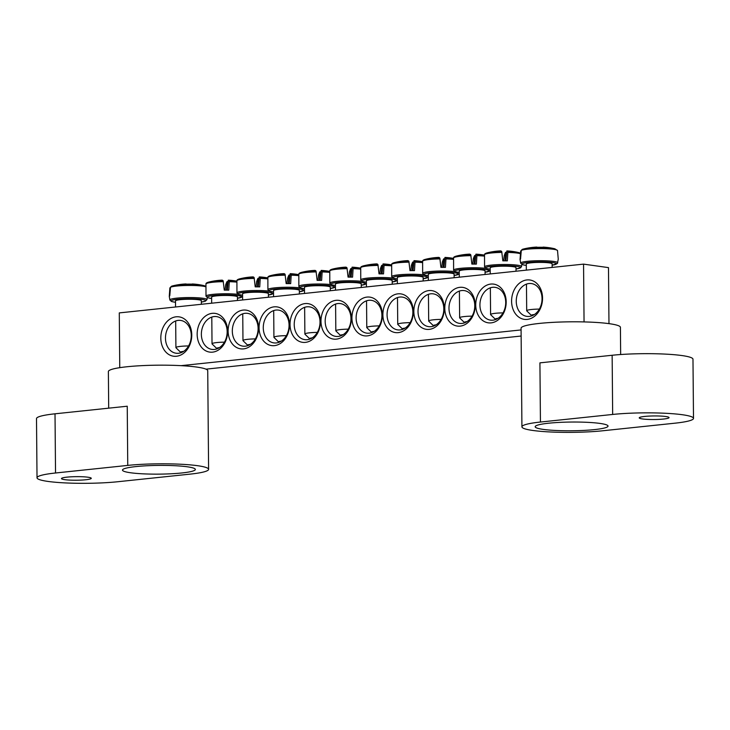 <?xml version="1.0" encoding="UTF-8"?>
<svg xmlns="http://www.w3.org/2000/svg" width="730" height="730" viewBox="0 0 730 730"><rect width="100%" height="100%" fill="white"/><g stroke="black" fill="none" stroke-linecap="round" stroke-linejoin="round"><path stroke-width="1.09" d="M479.929 305.085A16.562 12.811 98 0 1 495.123 287.337A16.562 12.811 98 0 1 505.516 305.514A16.562 12.811 98 0 1 490.523 320.132A16.562 12.811 98 0 1 479.929 305.085M584.055 321.921L583.553 264.123L608.482 267.618L608.975 323.636M521.129 336.037L205.979 369.152M475.741 305.067A19.537 15.12 -82 0 0 498.709 319.475A19.537 15.12 -82 0 0 498.417 285.868A19.537 15.12 -82 0 0 475.741 305.067M583.553 264.123L119.282 312.905L119.757 367.665M181.049 365.657L521.074 329.923M444.789 308.325A19.537 15.12 -82 0 0 467.757 322.724A19.537 15.12 -82 0 0 467.465 289.126A19.537 15.12 -82 0 0 444.789 308.325M382.885 314.831A19.537 15.12 -82 0 0 405.853 329.23A19.537 15.12 -82 0 0 405.561 295.632A19.537 15.12 -82 0 0 382.885 314.831M227.614 331.146A19.537 15.12 -82 0 0 204.637 316.738A19.537 15.12 -82 0 0 204.929 350.345A19.537 15.12 -82 0 0 227.614 331.146M289.509 324.64A19.537 15.12 -82 0 0 266.541 310.241A19.537 15.12 -82 0 0 266.833 343.839A19.537 15.12 -82 0 0 289.509 324.64M351.413 318.134A19.537 15.12 -82 0 0 328.445 303.735A19.537 15.12 -82 0 0 328.737 337.333A19.537 15.12 -82 0 0 351.413 318.134M191.762 334.915A19.874 15.376 -82 0 0 168.393 320.269A19.874 15.376 -82 0 0 168.694 354.433A19.874 15.376 -82 0 0 191.762 334.915M542.545 298.05A19.874 15.376 -82 0 0 519.176 283.404A19.874 15.376 -82 0 0 519.477 317.577A19.874 15.376 -82 0 0 542.545 298.05M320.461 321.382A19.537 15.12 -82 0 0 297.493 306.983A19.537 15.12 -82 0 0 297.785 340.582A19.537 15.12 -82 0 0 320.461 321.382M258.566 327.889A19.537 15.12 -82 0 0 235.589 313.489A19.537 15.12 -82 0 0 235.881 347.088A19.537 15.12 -82 0 0 258.566 327.889M351.933 318.079A19.537 15.12 -82 0 0 374.91 332.478A19.537 15.12 -82 0 0 374.609 298.88A19.537 15.12 -82 0 0 351.933 318.079M413.837 311.573A19.537 15.12 -82 0 0 436.805 325.981A19.537 15.12 -82 0 0 436.513 292.374A19.537 15.12 -82 0 0 413.837 311.573M448.977 308.343A16.562 12.811 98 0 1 464.171 290.586A16.562 12.811 98 0 1 474.564 308.763A16.562 12.811 98 0 1 459.581 323.39A16.562 12.811 98 0 1 448.977 308.343M418.025 311.591A16.562 12.811 98 0 1 433.219 293.843A16.562 12.811 98 0 1 443.612 312.02A16.562 12.811 98 0 1 428.629 326.638A16.562 12.811 98 0 1 418.025 311.591M387.073 314.849A16.562 12.811 98 0 1 402.266 297.092A16.562 12.811 98 0 1 412.66 315.269A16.562 12.811 98 0 1 397.677 329.887A16.562 12.811 98 0 1 387.073 314.849M356.121 318.098A16.562 12.811 98 0 1 371.315 300.34A16.562 12.811 98 0 1 381.708 318.517A16.562 12.811 98 0 1 366.725 333.145A16.562 12.811 98 0 1 356.121 318.098M227.158 331.648A16.562 12.811 98 0 1 211.965 349.405A16.562 12.811 98 0 1 201.571 331.228A16.562 12.811 98 0 1 216.564 316.601A16.562 12.811 98 0 1 227.158 331.648M258.11 328.4A16.562 12.811 98 0 1 242.917 346.148A16.562 12.811 98 0 1 232.523 327.971A16.562 12.811 98 0 1 247.516 313.352A16.562 12.811 98 0 1 258.11 328.4M289.062 325.142A16.562 12.811 98 0 1 273.869 342.899A16.562 12.811 98 0 1 263.475 324.722A16.562 12.811 98 0 1 278.468 310.104A16.562 12.811 98 0 1 289.062 325.142M320.014 321.893A16.562 12.811 98 0 1 304.821 339.651A16.562 12.811 98 0 1 294.427 321.474A16.562 12.811 98 0 1 309.41 306.846A16.562 12.811 98 0 1 320.014 321.893M350.966 318.636A16.562 12.811 98 0 1 335.773 336.393A16.562 12.811 98 0 1 325.379 318.216A16.562 12.811 98 0 1 340.363 303.598A16.562 12.811 98 0 1 350.966 318.636M542.043 298.616A16.562 12.811 98 0 1 526.85 316.373A16.562 12.811 98 0 1 516.457 298.187A16.562 12.811 98 0 1 531.44 283.568A16.562 12.811 98 0 1 542.043 298.616M191.26 335.471A16.562 12.811 98 0 1 176.058 353.229A16.562 12.811 98 0 1 165.673 335.052A16.562 12.811 98 0 1 180.657 320.424A16.562 12.811 98 0 1 191.26 335.471M201.37 304.282L201.334 300.687A12.921 1.551 179.5 0 0 188.404 299.254A12.921 1.551 179.5 0 0 175.501 300.915L175.556 306.992M205.541 286.133L204.035 285.64A17.529 2.099 179.5 0 0 188.276 284.6A17.529 2.099 179.5 0 0 172.545 285.914A17.529 2.099 179.5 0 0 171.477 286.26L170.519 287.219L169.761 295.842A19.108 2.29 179.5 0 0 169.278 296.389L169.871 287.948L170.811 286.999M171.477 286.26L172.545 285.914A66.238 66.238 0 0 1 185.858 283.952M192.136 284.171L192.154 284.016A66.193 6.388 95.2 0 1 192.41 283.979A66.193 6.388 95.2 0 1 192.893 284.207A65.782 65.371 72.9 0 0 186.561 284.18A66.193 7.774 -94.8 0 0 185.849 283.952M188.577 345.947A12.921 1.551 179.5 0 0 175.912 347.599A12.921 1.551 179.5 0 0 176.003 347.79L180.648 352.289A8.276 0.995 -0.5 0 1 183.622 351.367M181.332 352.572A8.276 0.995 -0.5 0 1 180.648 352.289M552.154 267.426L552.117 263.831A12.921 1.551 179.5 0 0 540.583 262.389A12.921 1.551 179.5 0 0 526.284 264.05L526.339 270.137M552.135 265.218L557.346 263.548L558.267 259.196A19.108 2.29 179.5 0 0 558.267 259.15L557.519 250.518L554.818 248.784A17.529 2.099 179.5 0 0 539.059 247.744A17.529 2.099 179.5 0 0 523.328 249.058A17.529 2.099 179.5 0 0 522.26 249.395L521.302 250.363L520.545 258.986A19.108 2.29 179.5 0 0 520.171 259.26A19.108 2.29 179.5 0 0 520.061 259.524L520.654 251.084L521.594 250.144M522.26 249.395L523.328 249.058A66.238 66.238 0 0 1 536.641 247.087A66.193 7.774 -94.8 0 1 537.344 247.324A65.782 65.371 72.9 0 1 543.677 247.351A66.193 6.388 95.2 0 0 543.193 247.114A66.193 6.388 95.2 0 0 542.938 247.16L542.919 247.315M539.361 309.082A12.921 1.551 179.5 0 0 526.695 310.743A12.921 1.551 179.5 0 0 526.795 310.925L531.431 315.424A8.276 0.995 -0.5 0 1 534.406 314.511M532.115 315.707A8.276 0.995 -0.5 0 1 531.431 315.424M361.286 287.474L361.25 283.888A12.921 1.551 179.5 0 0 348.32 282.446A12.921 1.551 179.5 0 0 335.417 284.107L335.471 290.193M360.584 268.302A17.529 2.099 179.5 0 0 353.147 267.846L352.581 277.126A19.108 2.29 179.5 0 0 350.345 277.099A19.108 2.29 179.5 0 0 348.073 277.108L346.978 267.819A17.529 2.099 179.5 0 0 332.46 269.115L332.46 269.115C330.562 269.635 329.668 270.246 329.768 270.958A18.469 2.208 -0.5 0 1 347.17 268.658M348.885 277.099L349.451 271.98A66.193 6.388 95.2 0 1 350.847 268.576A6.57 0.785 179.5 0 0 351.951 268.494M346.978 267.819A66.193 7.774 -94.8 0 0 345.764 267.143M351.139 277.108L352.07 267.207A66.193 6.388 95.2 0 1 352.325 267.171A66.193 6.388 95.2 0 1 353.147 267.846M350.309 277.099L350.847 268.576M348.265 329.148A12.921 1.551 179.5 0 0 335.827 330.799A12.921 1.551 179.5 0 0 335.928 330.982L340.563 335.481A8.276 0.995 -0.5 0 1 343.237 334.605M341.083 335.718A8.276 0.995 -0.5 0 1 340.563 335.481M330.334 290.732L330.298 287.136A12.921 1.551 179.5 0 0 317.368 285.704A12.921 1.551 179.5 0 0 304.465 287.365L304.519 293.442M329.632 271.56A17.529 2.099 179.5 0 0 322.195 271.095L321.629 280.375A19.108 2.29 179.5 0 0 319.393 280.356A19.108 2.29 179.5 0 0 317.121 280.356L316.026 271.067A17.529 2.099 179.5 0 0 301.508 272.363L301.508 272.363C299.61 272.883 298.716 273.495 298.816 274.206A18.469 2.208 -0.5 0 1 316.218 271.916M317.933 280.356L318.499 275.237A66.193 6.388 95.2 0 1 319.895 271.825A6.57 0.785 179.5 0 0 320.999 271.743M316.026 271.067A66.193 7.774 -94.8 0 0 314.812 270.401A66.238 66.238 0 0 0 301.508 272.363M320.187 280.356L321.118 270.465A66.193 6.388 95.2 0 1 321.382 270.428A66.193 6.388 95.2 0 1 322.195 271.095M319.357 280.356L319.895 271.825M317.313 332.396A12.921 1.551 179.5 0 0 304.875 334.048A12.921 1.551 179.5 0 0 304.976 334.24L309.611 338.729A8.276 0.995 -0.5 0 1 312.285 337.853M310.131 338.976A8.276 0.995 -0.5 0 1 309.611 338.729M299.382 293.98L299.346 290.385A12.921 1.551 179.5 0 0 286.416 288.952A12.921 1.551 179.5 0 0 273.513 290.613L273.567 296.69M298.679 274.809A17.529 2.099 179.5 0 0 291.243 274.343L290.677 283.632A19.108 2.29 179.5 0 0 288.441 283.605A19.108 2.29 179.5 0 0 286.169 283.614L285.074 274.325A17.529 2.099 179.5 0 0 270.556 275.621L270.556 275.621C268.658 276.132 267.764 276.752 267.864 277.464A18.469 2.208 -0.5 0 1 285.266 275.164M286.981 283.605L287.547 278.486A66.193 6.388 95.2 0 1 288.952 275.082A6.57 0.785 179.5 0 0 290.047 275M285.074 274.325A66.193 7.774 -94.8 0 0 283.861 273.65A66.238 66.238 0 0 0 270.556 275.621M289.235 283.614L290.166 273.713A66.193 6.388 95.2 0 1 290.43 273.677A66.193 6.388 95.2 0 1 291.243 274.343M288.405 283.605L288.952 275.082M286.361 335.645A12.921 1.551 179.5 0 0 273.923 337.306A12.921 1.551 179.5 0 0 274.024 337.488L278.659 341.987A8.276 0.995 -0.5 0 1 281.333 341.102M279.179 342.224A8.276 0.995 -0.5 0 1 278.659 341.987M268.43 297.238L268.403 293.642A12.921 1.551 179.5 0 0 255.473 292.21A12.921 1.551 179.5 0 0 242.57 293.862L242.615 299.948M267.727 278.066A17.529 2.099 179.5 0 0 260.291 277.601L259.734 286.881A19.108 2.29 179.5 0 0 257.489 286.853A19.108 2.29 179.5 0 0 255.217 286.863L254.122 277.573A17.529 2.099 179.5 0 0 239.604 278.869L239.604 278.869C237.706 279.389 236.812 280.001 236.912 280.712A18.469 2.208 -0.5 0 1 254.314 278.413M256.029 286.853L256.595 281.743A66.193 6.388 95.2 0 1 258 278.331A6.57 0.785 179.5 0 0 259.095 278.249M254.122 277.573A66.193 7.774 -94.8 0 0 252.909 276.898A66.238 66.238 0 0 0 239.604 278.869M258.292 286.863L259.214 276.971A66.193 6.388 95.2 0 1 259.478 276.925A66.193 6.388 95.2 0 1 260.291 277.601M257.453 286.853L258 278.331M255.409 338.902A12.921 1.551 179.5 0 0 242.971 340.554A12.921 1.551 179.5 0 0 243.072 340.746L247.707 345.235A8.276 0.995 -0.5 0 1 250.381 344.359M248.227 345.473A8.276 0.995 -0.5 0 1 247.707 345.235M237.478 300.486L237.451 296.891A12.921 1.551 179.5 0 0 224.521 295.458A12.921 1.551 179.5 0 0 211.618 297.119L211.663 303.196M236.776 281.315A17.529 2.099 179.5 0 0 229.339 280.849L228.782 290.138A19.108 2.29 179.5 0 0 226.537 290.111A19.108 2.29 179.5 0 0 224.265 290.12L223.17 280.822A17.529 2.099 179.5 0 0 208.661 282.127L208.661 282.127C206.763 282.638 205.86 283.258 205.96 283.961A18.469 2.208 -0.5 0 1 223.362 281.671M225.077 290.111L225.643 284.992A66.193 6.388 95.2 0 1 227.048 281.588A6.57 0.785 179.5 0 0 228.143 281.506M223.17 280.822A66.193 7.774 -94.8 0 0 221.957 280.156A66.238 66.238 0 0 0 208.661 282.127M227.34 290.111L228.262 280.22A66.193 6.388 95.2 0 1 228.526 280.183A66.193 6.388 95.2 0 1 229.339 280.849M226.501 290.111L227.048 281.588M224.457 342.151A12.921 1.551 179.5 0 0 212.019 343.812A12.921 1.551 179.5 0 0 212.12 343.994L216.755 348.493A8.276 0.995 -0.5 0 1 219.429 347.608M217.275 348.73A8.276 0.995 -0.5 0 1 216.755 348.493M392.238 284.226L392.202 280.63A12.921 1.551 179.5 0 0 379.272 279.198A12.921 1.551 179.5 0 0 366.369 280.858L366.423 286.936M391.535 265.054A17.529 2.099 179.5 0 0 384.099 264.588L383.533 273.878A19.108 2.29 179.5 0 0 381.297 273.85A19.108 2.29 179.5 0 0 379.025 273.85L377.921 264.561A17.529 2.099 179.5 0 0 363.412 265.866L363.412 265.866C361.514 266.377 360.62 266.988 360.72 267.7A18.469 2.208 -0.5 0 1 378.122 265.41M379.837 273.85L380.403 268.731A66.193 6.388 95.2 0 1 381.799 265.328A6.57 0.785 179.5 0 0 382.903 265.236M377.921 264.561A66.193 7.774 -94.8 0 0 376.716 263.895A66.238 66.238 0 0 0 363.412 265.866M382.091 273.85L383.022 263.959A66.193 6.388 95.2 0 1 383.277 263.922A66.193 6.388 95.2 0 1 384.099 264.588M381.261 273.85L381.799 265.328M379.217 325.89A12.921 1.551 179.5 0 0 366.779 327.551A12.921 1.551 179.5 0 0 366.871 327.733L371.515 332.232A8.276 0.995 -0.5 0 1 374.189 331.347M372.035 332.469A8.276 0.995 -0.5 0 1 371.515 332.232M423.19 280.977L423.154 277.382A12.921 1.551 179.5 0 0 410.224 275.949A12.921 1.551 179.5 0 0 397.321 277.601L397.375 283.687M422.488 261.805A17.529 2.099 179.5 0 0 415.051 261.34L414.485 270.62A19.108 2.29 179.5 0 0 412.249 270.593A19.108 2.29 179.5 0 0 409.977 270.602L408.873 261.313A17.529 2.099 179.5 0 0 394.364 262.608L394.364 262.608C392.466 263.129 391.572 263.74 391.663 264.452A18.469 2.208 -0.5 0 1 409.074 262.152M410.789 270.593L411.355 265.483A66.193 6.388 95.2 0 1 412.751 262.07A6.57 0.785 179.5 0 0 413.855 261.988M408.873 261.313A66.193 7.774 -94.8 0 0 407.668 260.637A66.238 66.238 0 0 0 394.364 262.608M413.043 270.602L413.974 260.71A66.193 6.388 95.2 0 1 414.229 260.665A66.193 6.388 95.2 0 1 415.051 261.34M412.213 270.593L412.751 262.07M410.169 322.642A12.921 1.551 179.5 0 0 397.731 324.293A12.921 1.551 179.5 0 0 397.823 324.485L402.467 328.974A8.276 0.995 -0.5 0 1 405.141 328.099M402.987 329.212A8.276 0.995 -0.5 0 1 402.467 328.974M454.142 277.719L454.106 274.124A12.921 1.551 179.5 0 0 441.175 272.691A12.921 1.551 179.5 0 0 428.273 274.352L428.327 280.429M453.44 258.548A17.529 2.099 179.5 0 0 446.003 258.082L445.437 267.372A19.108 2.29 179.5 0 0 443.201 267.344A19.108 2.29 179.5 0 0 440.929 267.353L439.825 258.064A17.529 2.099 179.5 0 0 425.316 259.36L425.316 259.36C423.418 259.871 422.524 260.491 422.615 261.194A18.469 2.208 -0.5 0 1 440.026 258.904M441.741 267.344L442.307 262.225A66.193 6.388 95.2 0 1 443.703 258.821A6.57 0.785 179.5 0 0 444.807 258.739M439.825 258.064A66.193 7.774 -94.8 0 0 438.62 257.389A66.238 66.238 0 0 0 425.316 259.36M443.995 267.353L444.926 257.453A66.193 6.388 95.2 0 1 445.181 257.416A66.193 6.388 95.2 0 1 446.003 258.082M443.165 267.344L443.703 258.821M441.121 319.384A12.921 1.551 179.5 0 0 428.683 321.045A12.921 1.551 179.5 0 0 428.775 321.227L433.419 325.726A8.276 0.995 -0.5 0 1 436.093 324.841M433.939 325.963A8.276 0.995 -0.5 0 1 433.419 325.726M485.094 274.471L485.058 270.876A12.921 1.551 179.5 0 0 472.127 269.443A12.921 1.551 179.5 0 0 459.225 271.104L459.279 277.181M484.392 255.299A17.529 2.099 179.5 0 0 476.955 254.834L476.389 264.114A19.108 2.29 179.5 0 0 474.153 264.087A19.108 2.29 179.5 0 0 471.881 264.096L470.777 254.806A17.529 2.099 179.5 0 0 456.268 256.102L456.268 256.102C454.37 256.622 453.467 257.234 453.567 257.945A18.469 2.208 -0.5 0 1 470.978 255.646M472.693 264.096L473.259 258.977A66.193 6.388 95.2 0 1 474.655 255.564A6.57 0.785 179.5 0 0 475.759 255.482M470.777 254.806A66.193 7.774 -94.8 0 0 469.572 254.131A66.238 66.238 0 0 0 456.268 256.102M474.947 264.096L475.878 254.204A66.193 6.388 95.2 0 1 476.133 254.168A66.193 6.388 95.2 0 1 476.955 254.834M474.117 264.087L474.655 255.564M472.073 316.136A12.921 1.551 179.5 0 0 459.635 317.787A12.921 1.551 179.5 0 0 459.727 317.979L464.371 322.468A8.276 0.995 -0.5 0 1 467.045 321.592M464.891 322.715A8.276 0.995 -0.5 0 1 464.371 322.468M516.037 271.213L516.01 267.618A12.921 1.551 179.5 0 0 503.08 266.185A12.921 1.551 179.5 0 0 490.177 267.846L490.231 273.933M520.262 253.091L518.702 252.58A17.529 2.099 179.5 0 0 507.907 251.585L507.341 260.865A19.108 2.29 179.5 0 0 505.096 260.838A19.108 2.29 179.5 0 0 502.833 260.847L501.729 251.558A17.529 2.099 179.5 0 0 487.22 252.854L487.22 252.854C485.322 253.374 484.419 253.985 484.519 254.697A18.469 2.208 -0.5 0 1 501.93 252.398M503.645 260.838L504.211 255.719A66.193 6.388 95.2 0 1 505.607 252.315A6.57 0.785 179.5 0 0 506.702 252.233M501.729 251.558A66.193 7.774 -94.8 0 0 500.524 250.883M505.899 260.847L506.83 250.947A66.193 6.388 95.2 0 1 507.085 250.91A66.193 6.388 95.2 0 1 507.907 251.585M505.069 260.838L505.607 252.315M503.025 312.887A12.921 1.551 179.5 0 0 490.587 314.539A12.921 1.551 179.5 0 0 490.679 314.721L495.323 319.22A8.276 0.995 -0.5 0 1 497.997 318.344M495.843 319.457A8.276 0.995 -0.5 0 1 495.323 319.22M136.063 466.57A36.436 4.362 179.5 0 0 122.485 470.083A36.436 4.362 179.5 0 0 158.957 474.135A36.436 4.362 179.5 0 0 195.348 469.454A36.436 4.362 179.5 0 0 174.625 465.694A36.436 4.362 179.5 0 0 136.063 466.57M67.032 477.137A14.901 1.788 179.5 0 0 61.475 478.57A14.901 1.788 179.5 0 0 76.394 480.23A14.901 1.788 179.5 0 0 91.277 478.314A14.901 1.788 179.5 0 0 82.8 476.772A14.901 1.788 179.5 0 0 67.032 477.137M37.02 477.794A49.676 5.949 -0.5 0 0 65.271 482.913A49.676 5.949 -0.5 0 0 117.858 481.727L190.074 474.135A49.676 5.949 179.5 0 0 208.597 469.335A49.676 5.949 179.5 0 0 180.337 464.216A49.676 5.949 179.5 0 0 127.75 465.402L127.239 406.218L55.015 413.81A49.676 5.949 179.5 0 0 36.5 418.609L37.02 477.794A49.676 5.949 -0.5 0 1 55.535 472.994L127.75 465.402M108.697 408.17L108.378 371.561A49.676 5.949 -0.5 0 1 157.999 365.183A49.676 5.949 -0.5 0 1 207.731 370.694L208.597 469.335M594.457 429.605A36.436 4.362 179.5 0 0 608.035 426.092A36.436 4.362 179.5 0 0 571.563 422.04A36.436 4.362 179.5 0 0 535.172 426.721A36.436 4.362 179.5 0 0 555.895 430.481A36.436 4.362 179.5 0 0 594.457 429.605M663.488 419.047A14.901 1.788 179.5 0 0 669.045 417.606A14.901 1.788 179.5 0 0 654.126 415.945A14.901 1.788 179.5 0 0 639.234 417.861A14.901 1.788 179.5 0 0 647.711 419.403A14.901 1.788 179.5 0 0 663.488 419.047M540.437 422.04A49.676 5.949 179.5 0 0 521.923 426.84A49.676 5.949 179.5 0 0 550.183 431.959A49.676 5.949 179.5 0 0 602.761 430.773L674.985 423.181A49.676 5.949 -0.5 0 0 693.5 418.381L692.98 359.196A49.676 5.949 179.5 0 0 664.729 354.077A49.676 5.949 179.5 0 0 612.142 355.264L539.926 362.856L540.437 422.04L612.662 414.448A49.676 5.949 -0.5 0 1 665.24 413.262A49.676 5.949 -0.5 0 1 693.5 418.381M521.923 426.84L521.065 328.199A49.676 5.949 -0.5 0 1 539.58 323.399A49.676 5.949 -0.5 0 1 592.167 322.213A49.676 5.949 -0.5 0 1 620.418 327.332L620.655 354.534M207.32 297.575L206.937 299.683A18.533 2.217 179.5 0 0 188.395 297.557A18.533 2.217 179.5 0 0 169.889 300.003L171.504 301.49L175.519 302.302M175.519 302.284A17.237 2.062 -0.5 0 1 176.468 299.419A17.237 2.062 -0.5 0 1 200.339 299.209A17.237 2.062 -0.5 0 1 201.352 302.056M170.519 287.219A18.469 2.208 -0.5 0 1 187.327 285.466A18.469 2.208 -0.5 0 1 205.468 286.698M557.72 262.818A18.533 2.217 179.5 0 0 541.176 260.701A18.533 2.217 179.5 0 0 520.773 262.846A18.533 2.217 179.5 0 0 520.673 263.147L522.288 264.625L526.303 265.437M526.303 265.419A17.237 2.062 -0.5 0 1 523.885 263.129A17.237 2.062 -0.5 0 1 541.049 261.869A17.237 2.062 -0.5 0 1 555.274 263.055A17.237 2.062 -0.5 0 1 552.135 265.191M521.302 250.363A18.469 2.208 -0.5 0 1 541.067 248.583A18.469 2.208 -0.5 0 1 557.519 250.518M362.281 281.397A18.533 2.217 179.5 0 0 350.309 280.758A18.533 2.217 179.5 0 0 329.805 283.204L331.42 284.682L335.435 285.494A17.237 2.062 -0.5 0 1 343.1 282.072A17.237 2.062 -0.5 0 1 365.474 284.07A17.237 2.062 -0.5 0 1 361.268 285.248M353.174 268.686A18.469 2.208 -0.5 0 1 360.428 269.096M331.329 284.645A18.533 2.217 179.5 0 0 319.357 284.007A18.533 2.217 179.5 0 0 298.853 286.452L300.468 287.93L304.483 288.751M304.483 288.724A17.237 2.062 -0.5 0 1 312.148 285.33A17.237 2.062 -0.5 0 1 334.523 287.319A17.237 2.062 -0.5 0 1 330.316 288.505M322.222 271.934A18.469 2.208 -0.5 0 1 329.476 272.345M300.377 287.903A18.533 2.217 179.5 0 0 288.414 287.255A18.533 2.217 179.5 0 0 267.901 289.71L269.516 291.188L273.531 292A17.237 2.062 -0.5 0 1 281.196 288.578A17.237 2.062 -0.5 0 1 303.57 290.577A17.237 2.062 -0.5 0 1 299.364 291.754L304.492 290.202M291.27 275.192A18.469 2.208 -0.5 0 1 298.524 275.602M269.425 291.151A18.533 2.217 179.5 0 0 257.462 290.513A18.533 2.217 179.5 0 0 236.949 292.958L238.564 294.436L242.579 295.258A17.237 2.062 -0.5 0 1 250.244 291.827A17.237 2.062 -0.5 0 1 272.618 293.825A17.237 2.062 -0.5 0 1 268.412 295.011L273.54 293.451M260.318 278.44A18.469 2.208 -0.5 0 1 267.572 278.851M238.473 294.409A18.533 2.217 179.5 0 0 226.51 293.761A18.533 2.217 179.5 0 0 205.997 296.207L207.612 297.694L211.627 298.506M211.627 298.488A17.237 2.062 -0.5 0 1 219.292 295.084A17.237 2.062 -0.5 0 1 241.666 297.083A17.237 2.062 -0.5 0 1 237.46 298.26M229.375 281.698A18.469 2.208 -0.5 0 1 236.62 282.099M393.233 278.148A18.533 2.217 179.5 0 0 381.261 277.5A18.533 2.217 179.5 0 0 360.757 279.946L362.372 281.433L366.387 282.245A17.237 2.062 -0.5 0 1 374.052 278.823A17.237 2.062 -0.5 0 1 396.426 280.822A17.237 2.062 -0.5 0 1 392.22 281.999L397.348 280.448M384.126 265.437A18.469 2.208 -0.5 0 1 391.38 265.839M424.185 274.891A18.533 2.217 179.5 0 0 412.213 274.252A18.533 2.217 179.5 0 0 391.709 276.697L393.324 278.176L397.339 278.997M397.339 278.97A17.237 2.062 -0.5 0 1 405.004 275.566A17.237 2.062 -0.5 0 1 427.378 277.564A17.237 2.062 -0.5 0 1 423.172 278.75L428.3 277.19M415.078 262.179A18.469 2.208 -0.5 0 1 422.332 262.59M455.137 271.642A18.533 2.217 179.5 0 0 443.165 270.994A18.533 2.217 179.5 0 0 422.661 273.44L424.276 274.927L428.291 275.739M428.282 275.721A17.237 2.062 -0.5 0 1 435.956 272.317A17.237 2.062 -0.5 0 1 458.33 274.316A17.237 2.062 -0.5 0 1 454.115 275.493M446.03 258.931A18.469 2.208 -0.5 0 1 453.284 259.342M486.089 268.385A18.533 2.217 179.5 0 0 474.117 267.746A18.533 2.217 179.5 0 0 453.613 270.191L455.219 271.67L459.234 272.491A17.237 2.062 -0.5 0 1 466.908 269.069A17.237 2.062 -0.5 0 1 489.283 271.058A17.237 2.062 -0.5 0 1 485.067 272.244L490.204 270.684M476.982 255.673A18.469 2.208 -0.5 0 1 484.236 256.084M521.603 266.614A18.533 2.217 179.5 0 0 505.069 264.488A18.533 2.217 179.5 0 0 484.565 266.943L486.171 268.421L490.186 269.233A17.237 2.062 -0.5 0 1 497.86 265.811A17.237 2.062 -0.5 0 1 520.235 267.81A17.237 2.062 -0.5 0 1 516.019 268.987L520.755 267.764L521.986 264.506M507.934 252.425A18.469 2.208 -0.5 0 1 520.18 253.648M55.535 472.994L55.015 413.81M612.662 414.448L612.142 355.264M206.937 299.683L205.349 301.189L201.352 302.074M169.278 296.371L169.889 300.003M204.035 285.64A66.238 66.238 0 0 0 192.401 283.979M175.674 320.981L175.912 347.599M520.061 259.515L520.673 263.147M554.818 248.784A66.238 66.238 0 0 0 543.184 247.114M526.467 284.116L526.695 310.743M361.268 285.275L366.396 283.696M329.768 270.958L329.805 283.204M345.774 267.143A66.238 66.238 0 0 0 332.46 269.115M360.62 268.147A66.238 66.238 0 0 0 352.325 267.171M335.59 304.072L335.827 330.799M330.316 288.523L335.444 286.945M298.816 274.206L298.853 286.452M329.668 271.396A66.238 66.238 0 0 0 321.373 270.428M304.638 307.321L304.875 334.048M267.864 277.464L267.901 289.71M298.716 274.653A66.238 66.238 0 0 0 290.421 273.677M273.695 310.579L273.923 337.306M236.912 280.712L236.949 292.958M267.764 277.902A66.238 66.238 0 0 0 259.469 276.925M242.743 313.827L242.971 340.554M237.46 298.278L242.588 296.709M205.96 283.961L205.997 296.207M236.812 281.15A66.238 66.238 0 0 0 228.517 280.183M211.791 317.085L212.019 343.812M360.72 267.7L360.757 279.946M391.572 264.89A66.238 66.238 0 0 0 383.277 263.922M366.542 300.824L366.779 327.551M391.663 264.452L391.709 276.697M422.515 261.641A66.238 66.238 0 0 0 414.229 260.665M397.494 297.566L397.731 324.293M454.115 275.511L459.252 273.942M422.615 261.194L422.661 273.44M453.467 258.393A66.238 66.238 0 0 0 445.172 257.416M428.446 294.318L428.683 321.045M453.567 257.945L453.613 270.191M484.419 255.135A66.238 66.238 0 0 0 476.124 254.159M459.398 291.06L459.635 317.787M484.519 254.697L484.565 266.943M500.534 250.883A66.238 66.238 0 0 0 487.22 252.854M518.702 252.58A66.238 66.238 0 0 0 507.076 250.91M490.35 287.812L490.587 314.539"/></g></svg>
